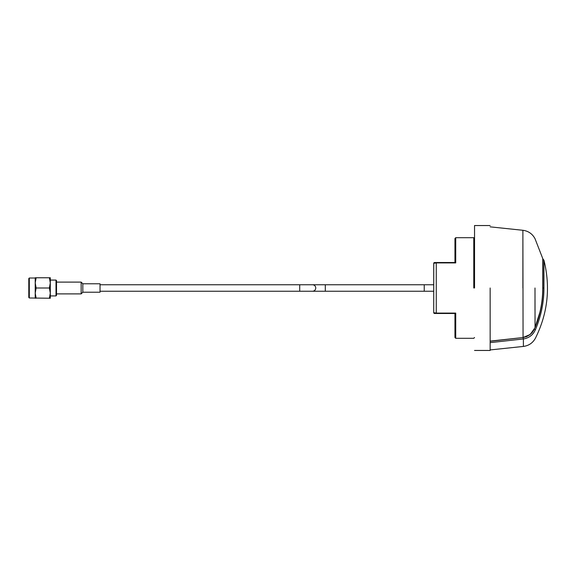 <?xml version="1.0" encoding="UTF-8"?>
<svg xmlns="http://www.w3.org/2000/svg" width="576" height="576" viewBox="0 0 576 576"><rect width="100%" height="100%" fill="white"/><g stroke="black" fill="none" stroke-linecap="round" stroke-linejoin="round"><path stroke-width="0.86" d="M325.303 291.24L325.303 284.76L433.714 284.76L424.238 284.76L424.238 291.24L433.714 291.24L312.502 291.24A3.24 3.24 0 0 0 315.742 288A3.24 3.24 0 0 1 312.502 291.24L100.037 291.24M490.154 341.122L523.066 337.529L522.886 230.285L522.886 288M532.159 332.33L529.776 334.613M534.996 299.405L534.996 310.183M534.996 288L535.054 327.658C540.209 314.525 542.772 301.306 542.75 288L542.75 258.732L542.88 288C542.88 301.752 540.266 314.971 535.054 327.658L530.222 334.483L523.066 337.529C528.192 336.478 531.958 333.684 534.377 329.141L535.464 329.623C533.088 334.915 529.063 338.026 523.382 338.954L523.066 337.529L523.382 338.954L490.154 342.641L490.154 341.287L523.066 337.529M543.938 260.208L542.88 258.898L543.938 260.208L542.88 258.898L542.88 288L543.938 288L543.938 260.208C550.627 287.215 547.798 313.193 535.464 338.126C532.836 342.936 528.811 345.701 523.382 346.435L490.154 349.927M543.938 288C543.967 302.155 541.138 316.03 535.464 329.623C535.464 340.913 535.464 340.913 535.464 329.623L534.442 329.17M534.996 327.636L540.403 310.709M531.396 333.41L532.433 332.251M526.205 336.83L530.215 334.49M474.538 288L474.538 225.54L474.538 288M490.154 288L490.154 350.46L490.154 288M454.954 323.467L454.954 330.343M454.954 313.474L454.954 337.529L454.954 313.474M455.724 313.085L455.062 313.474L436.27 313.474L436.27 313.085L455.724 313.085L455.724 338.299L455.724 313.085M436.27 313.474L434.477 313.474L436.27 313.474L434.477 313.474L433.714 312.703L436.27 313.085L436.27 262.915L433.714 263.297L434.477 262.526L433.901 262.786M436.27 262.526L436.27 262.915L455.724 262.915L455.724 237.701L455.724 262.915L455.062 262.526L434.477 262.526L436.27 262.526L434.477 262.526L433.714 263.297L434.477 262.526L433.714 263.297L433.714 312.703L434.477 313.474L433.901 313.214M454.954 252.533L454.954 262.526L454.954 252.533M454.954 262.526L454.954 238.471L454.954 262.526M433.757 263.16L433.714 312.703M325.303 284.76L312.502 284.76A3.24 3.24 0 0 1 315.742 288A3.24 3.24 0 0 0 312.502 284.76L100.037 284.76M29.311 297.986L28.8 297.468L28.8 278.532L29.311 278.014L29.311 297.986L50.299 298.238L49.385 298.238L50.299 293.119L50.299 295.92L56.009 295.92L56.009 280.08L50.299 280.08L50.299 298.238M35.215 298.238L35.215 277.762L36.13 277.762L35.215 282.881L36.13 288L35.215 293.119L36.13 298.238M56.009 295.92L56.52 295.409L56.52 280.591L56.009 280.08M50.299 288L50.299 277.762L49.385 277.762L50.299 282.881L49.385 288L50.299 293.119L50.054 295.711M50.134 285.019L50.292 283.334M49.385 288L36.13 288M49.385 277.762L36.13 277.762M29.311 278.014L35.215 278.014M82.822 283.774L100.037 283.774L100.037 292.226L82.822 292.226L81.158 293.89L81.158 282.11L82.822 283.774L82.822 292.226L81.158 293.89L56.52 293.89M100.037 284.602L100.037 285.221M542.88 279.137L542.88 265.946M523.382 338.954L523.382 346.435M473.774 288L473.774 237.701L473.774 288M312.502 284.76L299.707 284.76L299.707 291.24L312.502 291.24M433.714 291.24L424.238 291.24M542.88 258.898L534.996 238.651C532.375 233.813 528.343 231.019 522.886 230.285L490.154 226.85M490.154 350.46L474.538 350.46M490.154 225.54L474.538 225.54M454.954 238.471L455.724 237.701L473.774 237.701L474.538 238.471M454.954 337.529L455.724 338.299L473.774 338.299L474.538 337.529M56.52 282.11L81.158 282.11"/></g></svg>
